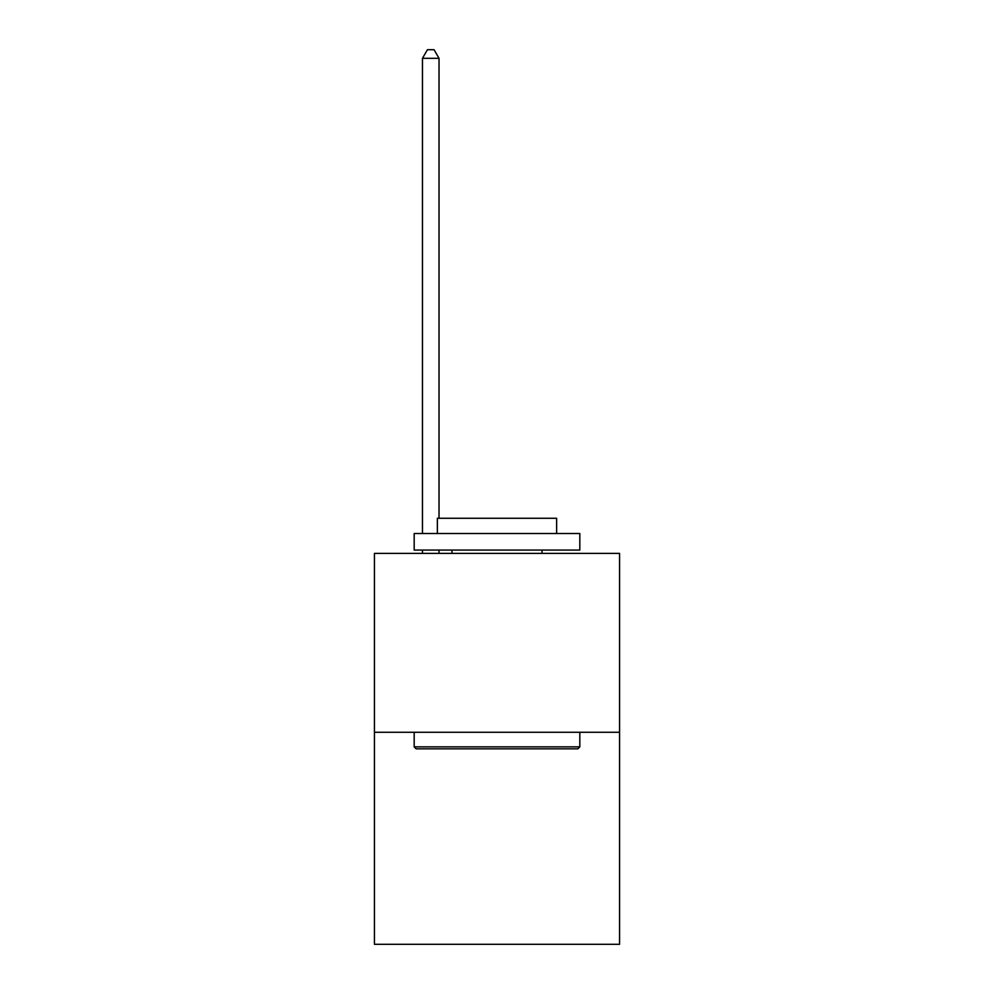 <?xml version="1.0" encoding="UTF-8"?>
<svg xmlns="http://www.w3.org/2000/svg" width="994" height="994" viewBox="0 0 994 994"><rect width="100%" height="100%" fill="white"/><g stroke="black" fill="none" stroke-linecap="round" stroke-linejoin="round"><path stroke-width="1.49" d="M619.573 732.28L619.573 553.385L374.427 553.385L374.427 944.3L619.573 944.3L619.573 732.28L374.427 732.28M577.837 748.842L416.163 748.842L414.175 746.854L579.825 746.854L577.837 748.842M414.175 533.505L579.825 533.505L579.825 550.067L414.175 550.067L414.175 533.505M556.628 533.505L556.628 518.272L437.372 518.272L437.372 533.505M414.175 732.28L414.175 746.854M579.825 732.28L579.825 746.854M451.947 550.067L451.947 553.385M542.053 550.067L542.053 553.385M439.025 518.272L439.025 58.311L422.462 58.311L422.462 533.505M422.462 550.067L422.462 553.385M439.025 550.067L439.025 553.385M422.462 58.311L427.432 49.7L434.055 49.7L439.025 58.311"/></g></svg>
